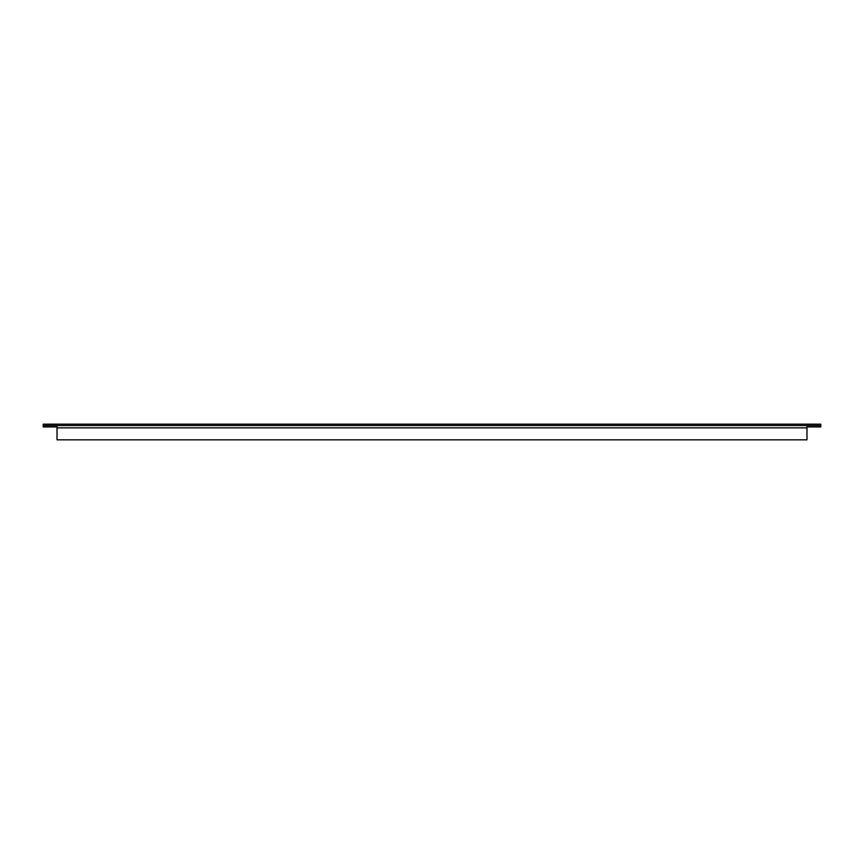 <?xml version="1.0" encoding="UTF-8"?>
<svg xmlns="http://www.w3.org/2000/svg" width="864" height="864" viewBox="0 0 864 864"><rect width="100%" height="100%" fill="white"/><g stroke="black" fill="none" stroke-linecap="round" stroke-linejoin="round"><path stroke-width="1.3" d="M57.024 425.552L57.024 439.83L806.976 439.83L806.976 425.552L43.2 425.552L43.2 424.17L820.8 424.17L820.8 426.935L806.976 426.935M806.976 425.552L820.8 425.552M57.024 426.935L43.2 426.935L43.2 425.552M819.882 425.552L819.882 426.935M44.118 425.552L44.118 426.935M807.44 425.552L807.44 426.935M56.56 425.552L56.56 426.935M806.976 427.853L57.024 427.853"/></g></svg>
